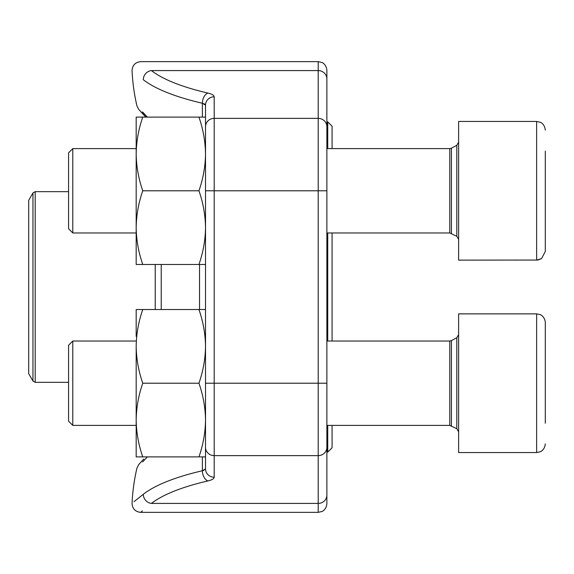 <?xml version="1.0" encoding="UTF-8"?>
<svg xmlns="http://www.w3.org/2000/svg" width="574" height="574" viewBox="0 0 574 574"><rect width="100%" height="100%" fill="white"/><g stroke="black" fill="none" stroke-linecap="round" stroke-linejoin="round"><path stroke-width="0.86" d="M72.79 232.965L68.571 228.746L68.571 152.828L72.79 148.609L72.79 232.965L136.181 232.965M545.3 151.098L545.3 251.462L541.562 258.594L536.633 260.13L536.633 121.444L458.619 121.444L458.619 260.13L537.852 260.044L541.562 258.594L545.3 251.462M72.79 425.391L68.571 421.173L68.571 345.254L72.79 341.035L72.79 425.391L136.181 425.391M545.3 322.538C545.013 316.604 539.818 314.2 540.134 314.609L536.633 313.87L458.619 313.87L458.619 452.556L536.633 452.556L540.385 451.702C540.313 451.831 544.669 450.174 545.3 443.889C544.669 450.174 540.313 451.831 540.385 451.702L536.633 452.556L536.633 313.87L540.134 314.609C539.818 314.2 545.013 316.604 545.3 322.538L545.3 423.246M545.3 398.5L545.3 407.612M202.385 117.11L202.385 103.241A195.024 54.415 180 0 1 143.285 79.714C128.339 67.789 128.339 67.789 143.285 79.714C128.339 67.789 128.339 67.789 143.285 79.714A8.667 7.835 127.9 0 1 151.443 70.588C137.157 58.735 137.157 58.735 151.443 70.588C137.157 58.735 137.157 58.735 151.443 70.588A186.356 51.997 0 0 0 207.917 93.067C211.985 94.05 214.073 95.291 214.188 96.791L214.188 477.209A8.667 8.323 180 0 1 205.521 468.879L205.521 456.89L205.521 468.879L205.521 456.89L142.761 456.89C138.564 444.879 136.368 432.595 136.181 420.053C136.368 407.504 138.564 395.221 142.761 383.21C138.564 371.199 136.368 358.922 136.181 346.373C136.368 333.824 138.564 321.548 142.761 309.537L136.181 309.537L136.181 336.407M136.181 346.373L136.181 456.89L142.761 456.89M198.941 456.89C203.139 444.879 205.334 432.595 205.521 420.053C205.334 407.504 203.139 395.221 198.941 383.21C203.139 371.199 205.334 358.922 205.521 346.373C205.334 333.824 203.139 321.548 198.941 309.537L142.761 309.537M198.941 309.537L205.521 309.537M198.941 383.21L142.761 383.21M205.521 456.89L205.521 346.373M326.871 383.21L205.521 383.21L205.521 190.79L318.204 190.79L318.204 61.64L322.014 62.523C321.906 62.336 326.319 64.173 326.871 70.308L326.871 503.692C326.319 509.827 321.906 511.664 322.014 511.477L318.204 512.36L318.204 190.79L326.871 190.79M205.521 264.463L198.941 264.463C203.139 252.452 205.334 240.176 205.521 227.627C205.334 215.078 203.139 202.801 198.941 190.79C203.139 178.779 205.334 166.496 205.521 153.947L205.521 105.121L205.521 117.11L136.181 117.11L136.181 153.947C136.368 141.405 138.564 129.121 142.761 117.11M133.943 501.726L143.285 494.286C128.339 506.211 128.339 506.211 143.285 494.286A8.667 7.835 52.1 0 0 151.443 503.412C137.157 515.265 137.157 515.265 151.443 503.412L318.204 503.412A8.667 8.323 0 0 0 326.871 495.089L326.871 459.925M326.871 114.075L326.871 78.911A8.667 8.323 180 0 0 318.204 70.588L151.443 70.588M142.668 112.088L147.36 117.11M147.382 456.89L142.617 461.934M318.204 512.36L140.716 512.36L142.417 510.889M142.352 111.966L147.174 117.11M332.073 232.965L332.073 341.035M332.073 425.391L332.073 447.785L327.74 452.118L327.74 425.391M327.74 148.609L327.74 121.882L332.073 126.215L332.073 148.609M327.74 341.035L327.74 232.965M28.7 287L28.7 373.681L32.955 381.043L32.955 192.957L28.7 200.319L28.7 287M198.941 264.463L142.761 264.463C138.564 252.452 136.368 240.176 136.181 227.627C136.368 215.078 138.564 202.801 142.761 190.79C138.564 178.779 136.368 166.496 136.181 153.947L136.181 143.981M136.181 153.947L136.181 264.463L142.761 264.463M198.941 190.79L142.761 190.79M205.521 227.627L205.521 153.947C205.334 141.405 203.139 129.121 198.941 117.11M451.422 233.381L451.422 148.192L449.779 148.609L449.779 232.965L456.796 236.273L456.796 145.301L458.619 142.252M451.422 425.808L451.422 340.619L449.779 341.035L449.779 425.391L456.796 428.699L456.796 337.727L458.619 334.671M205.521 126.696A8.667 8.323 180 0 1 214.188 118.373L318.204 118.373A8.667 8.323 180 0 1 326.871 126.696M205.521 447.304A8.667 8.323 180 0 0 214.188 455.627L318.204 455.627A8.667 8.323 0 0 0 326.871 447.304M143.285 494.286A195.024 54.415 0 0 1 202.385 470.759A8.667 5.31 77 0 0 207.917 480.933C212 479.943 214.088 478.702 214.188 477.209M207.917 480.933A186.356 51.997 180 0 0 151.443 503.412M205.521 468.879L202.385 470.759L202.385 456.89M204.703 104.081L202.385 103.241L205.521 105.121A8.667 8.323 180 0 1 214.188 96.791M207.917 93.067A8.667 5.31 103 0 0 202.385 103.241M203.971 470.271L202.435 470.745M161.229 264.463L161.229 309.537M199.537 309.537L199.537 264.463M155.231 309.537L155.231 264.463M68.571 191.651L35.208 191.651L35.208 382.349L68.571 382.349M456.796 236.273L458.619 239.329M451.422 148.192L456.796 145.301M449.779 148.609L326.871 148.609M136.181 148.609L72.79 148.609M449.779 232.965L326.871 232.965M536.633 121.444L540.385 122.298C540.313 122.169 544.669 123.826 545.3 130.111C544.669 123.826 540.313 122.169 540.385 122.298L536.633 121.444M456.796 428.699L458.619 431.748M451.422 340.619L456.796 337.727M449.779 341.035L326.871 341.035M136.181 341.035L72.79 341.035M449.779 425.391L326.871 425.391M318.204 61.64L140.716 61.64C135.277 62.222 132.386 65.249 132.056 70.71A195.024 195.024 0 0 0 136.913 105.803L138.635 109.318L145.782 117.11M141.907 461.073L138.635 464.682L136.913 468.197A195.024 195.024 0 0 0 132.056 503.29C132.386 508.751 135.277 511.778 140.716 512.36M143.794 114.972L141.907 112.927M138.908 464.373L143.794 459.028M326.871 452.118L327.74 452.118M326.871 121.882L327.74 121.882M32.955 381.043L35.208 382.349M35.208 191.651L32.955 192.957"/></g></svg>
